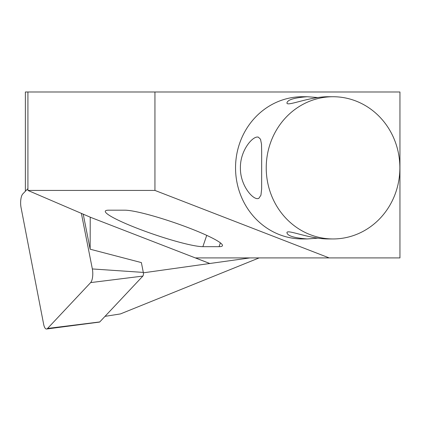<?xml version="1.0" encoding="UTF-8"?>
<svg xmlns="http://www.w3.org/2000/svg" width="421" height="421" viewBox="0 0 421 421"><rect width="100%" height="100%" fill="white"/><g stroke="black" fill="none" stroke-linecap="round" stroke-linejoin="round"><path stroke-width="0.63" d="M240.412 167.842C240.091 151.118 251.911 136.778 257.547 137.03L258.305 137.114L260.515 139.24L261.499 144.066L261.667 151.844L261.641 188.934L260.946 195.181L258.804 198.391L257.547 198.649C251.895 198.886 240.091 184.566 240.412 167.842M333.053 96.73A71.107 66.818 -90 0 1 399.871 167.842A71.107 66.818 -90 0 1 333.053 238.949A71.107 66.818 -90 0 1 266.23 167.842A71.107 66.818 -90 0 1 333.053 96.73L328.306 96.73C309.061 96.651 286.406 106.929 286.954 102.892C287.569 99.756 294.332 97.704 307.23 96.735L302.367 96.73A71.107 66.818 -90 0 0 235.544 167.842A71.107 66.818 -90 0 0 302.367 238.949L307.23 238.949C294.321 237.97 287.564 235.918 286.959 232.787C286.375 228.745 309.098 239.039 328.306 238.944L333.053 238.949M307.23 96.735L317.766 97.519M317.771 238.16L307.23 238.949M249.963 257.91L209.816 263.493L195.407 257.91L329.169 257.91L154.944 190.429L27.918 190.429L27.918 91.994L25.376 91.994L25.376 191.26M27.918 91.994L399.95 91.994L399.95 257.91L329.169 257.91M27.918 190.429L90.231 217.173L90.141 249.2L83.226 214.168M154.944 91.994L154.944 190.429M259.125 257.91L120.422 313.929L105.018 316.35M209.816 263.493L143.377 272.813M90.141 249.2L141.372 262.588L143.314 272.408A2.552 0.874 -90 0 1 142.856 276.087L99.766 321.939A2.552 0.874 -90 0 1 99.509 322.091L46.605 329.006A9.483 3.242 -90 0 0 47.568 328.448L90.652 282.596A9.483 3.242 -90 0 0 92.352 268.945L81.379 213.373M202.864 246.669L219.078 246.669A53.33 6.236 18.9 0 0 222.451 245.69A53.33 6.236 18.9 0 0 182.256 225.44A53.33 6.236 18.9 0 0 124.895 210.19L108.681 210.19A53.33 6.236 18.9 0 0 105.313 211.174A53.33 6.236 18.9 0 0 145.503 231.424A53.33 6.236 18.9 0 0 202.864 246.669L206.737 235.355M209.905 263.562L90.141 217.173M27.918 188.624L22.787 193.939A9.483 3.242 -90 0 0 21.05 207.548L43.637 324.207A9.483 3.242 -90 0 0 46.605 329.006M219.078 246.669L220.388 242.849M47.568 328.448L99.766 321.939M90.652 282.596L142.856 276.087M92.352 268.945L143.314 272.408"/></g></svg>
